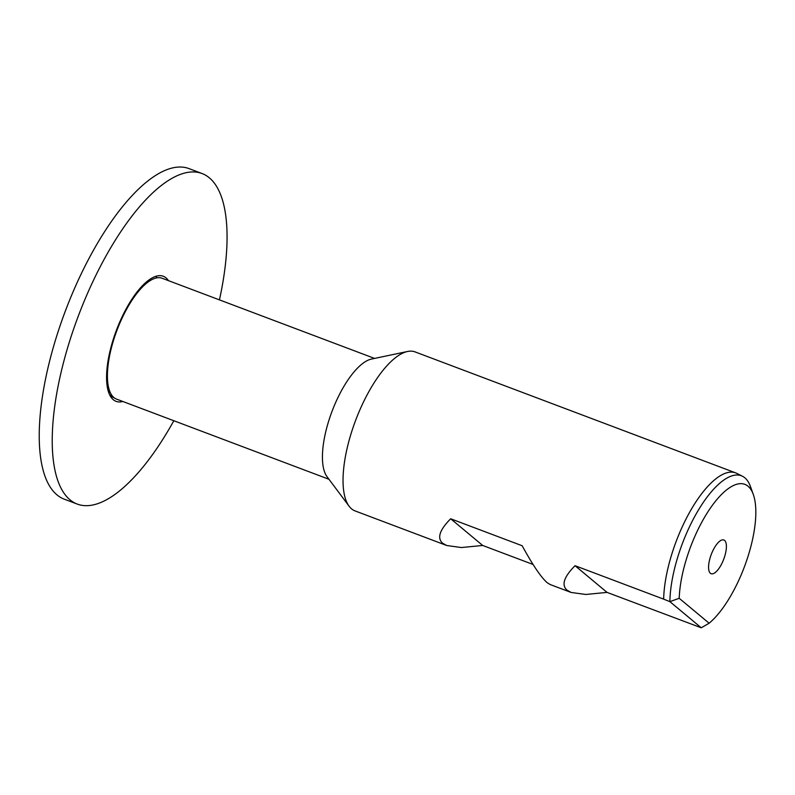 <?xml version="1.0" encoding="UTF-8"?>
<svg xmlns="http://www.w3.org/2000/svg" width="795" height="795" viewBox="0 0 795 795"><rect width="100%" height="100%" fill="white"/><g stroke="black" fill="none" stroke-linecap="round" stroke-linejoin="round"><path stroke-width="1.19" d="M173.837 420.724A176.669 65.428 -69.3 0 1 77.284 504.09A176.669 65.428 -69.3 0 1 69.99 499.797A176.669 65.428 -69.3 0 1 82.551 305.191A176.669 65.428 -69.3 0 1 202.029 173.519A176.669 65.428 -69.3 0 1 209.323 177.812A176.669 65.428 -69.3 0 1 219.44 299.874M77.284 504.09L64.286 499.18A176.669 65.428 -69.3 0 1 56.992 494.887A176.669 65.428 -69.3 0 1 69.553 300.281A176.669 65.428 -69.3 0 1 189.031 168.61L202.029 173.519M122.837 401.485A66.85 24.764 -69.3 0 1 116.06 401.346A66.85 24.764 -69.3 0 1 113.297 399.726A66.85 24.764 -69.3 0 1 118.048 326.079A66.85 24.764 -69.3 0 1 163.263 276.253A66.85 24.764 -69.3 0 1 166.026 277.882A66.85 24.764 -69.3 0 1 168.441 280.635M155.82 276.312A66.85 24.764 -69.3 0 1 156.128 276.849M114.897 398.275L110.197 395.85M155.582 276.392L157.261 277.793M109.084 393.485A6.797 2.514 -69.3 0 1 109.183 393.227A31.562 11.687 110.7 0 0 108.696 391.1A8.497 3.15 -69.3 0 1 108.557 387.93M112.155 395.721L109.64 394.777L112.165 395.741M679.198 598.287L669.887 601.646A84.3 31.224 -69.3 0 1 697.046 512.387A84.3 31.224 -69.3 0 1 742.48 476.255A84.3 31.224 -69.3 0 1 744.816 477.805A84.3 31.224 -69.3 0 1 750.52 486.689L753.282 494.401A77.503 28.7 -69.3 0 1 746.495 560.992A77.503 28.7 -69.3 0 1 709.12 623.22L679.198 598.287A77.503 28.7 -69.3 0 1 706.268 514.435A77.503 28.7 -69.3 0 1 748.045 486.222A77.503 28.7 -69.3 0 1 753.282 494.401M742.48 476.255L736.826 473.393A84.976 31.472 110.7 0 0 735.673 472.886A84.976 31.472 110.7 0 0 690.428 510.847A84.976 31.472 110.7 0 0 663.656 599.142L575.033 565.702C563.953 576.882 561.27 585.031 566.994 590.148L571.098 592.444L585.766 594.471L607.052 592.394L701.26 627.792L709.12 623.22M701.26 627.792L669.887 601.646L663.656 599.142M710.382 573.274A18.017 6.668 -69.3 0 1 709.856 572.718A18.017 6.668 -69.3 0 1 711.237 554.503A18.017 6.668 -69.3 0 1 722.238 539.904A18.017 6.668 -69.3 0 1 724.593 540.431A18.017 6.668 -69.3 0 1 722.864 561.34A18.017 6.668 -69.3 0 1 710.382 573.274M571.098 592.444L550.1 584.514L547.198 582.685C541.107 577.428 532.759 565.116 522.156 545.748L450.666 518.767C439.585 529.957 436.902 538.106 442.626 543.214L446.73 545.509L355.087 510.927A84.976 31.472 -69.3 0 1 351.579 508.86A84.976 31.472 -69.3 0 1 349.114 506.236A84.976 31.472 -69.3 0 1 355.643 420.307A84.976 31.472 -69.3 0 1 407.507 351.489A84.976 31.472 -69.3 0 1 415.089 351.907L735.673 472.886M446.73 545.509L461.398 547.546L482.684 545.459L533.067 564.47M328.971 479.276L116.567 399.12A64.584 23.92 -69.3 0 1 113.894 397.55A64.584 23.92 -69.3 0 1 109.531 390.733A64.584 23.92 -69.3 0 1 116.984 330.243A64.584 23.92 -69.3 0 1 151.358 279.91A64.584 23.92 -69.3 0 1 162.17 278.27L374.584 358.426M349.114 506.236L327.043 476.692A64.584 23.92 -69.3 0 1 332.012 411.393A64.584 23.92 -69.3 0 1 371.424 359.082L407.507 351.489M109.531 390.733L108.975 389.192A63.222 23.413 -69.3 0 1 107.703 363.116M131.732 299.437A63.222 23.413 -69.3 0 1 149.917 280.705L151.358 279.91M575.033 565.702L607.052 592.394M450.666 518.767L482.684 545.459"/></g></svg>
